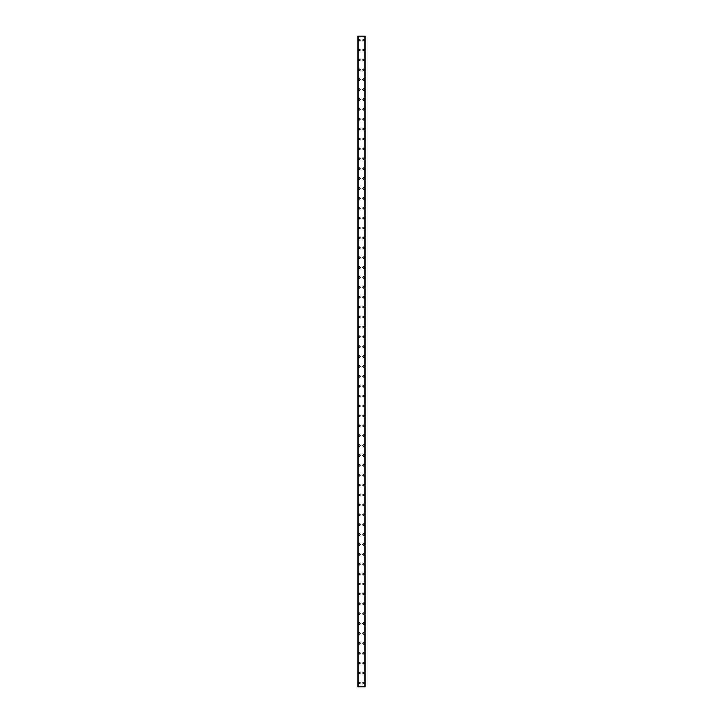 <?xml version="1.0" encoding="UTF-8"?>
<svg xmlns="http://www.w3.org/2000/svg" width="723" height="723" viewBox="0 0 723 723"><rect width="100%" height="100%" fill="white"/><g stroke="black" fill="none" stroke-linecap="round" stroke-linejoin="round"><path stroke-width="1.08" d="M358.581 682.892A0.741 0.741 0 0 1 359.322 682.15A0.741 0.741 0 0 1 360.063 682.892A0.741 0.741 0 0 1 359.322 683.633A0.741 0.741 0 0 1 358.581 682.892M358.581 673.005A0.741 0.741 0 0 1 359.322 672.263A0.741 0.741 0 0 1 360.063 673.005A0.741 0.741 0 0 1 359.322 673.746A0.741 0.741 0 0 1 358.581 673.005M358.581 663.118A0.741 0.741 0 0 1 359.322 662.376A0.741 0.741 0 0 1 360.063 663.118A0.741 0.741 0 0 1 359.322 663.859A0.741 0.741 0 0 1 358.581 663.118M358.581 653.231A0.741 0.741 0 0 1 359.322 652.489A0.741 0.741 0 0 1 360.063 653.231A0.741 0.741 0 0 1 359.322 653.972A0.741 0.741 0 0 1 358.581 653.231M358.581 643.334A0.741 0.741 0 0 1 359.322 642.593A0.741 0.741 0 0 1 360.063 643.334A0.741 0.741 0 0 1 359.322 644.076A0.741 0.741 0 0 1 358.581 643.334M358.581 633.447A0.741 0.741 0 0 1 359.322 632.706A0.741 0.741 0 0 1 360.063 633.447A0.741 0.741 0 0 1 359.322 634.188A0.741 0.741 0 0 1 358.581 633.447M358.581 623.56A0.741 0.741 0 0 1 359.322 622.819A0.741 0.741 0 0 1 360.063 623.56A0.741 0.741 0 0 1 359.322 624.301A0.741 0.741 0 0 1 358.581 623.56M358.581 613.673A0.741 0.741 0 0 1 359.322 612.932A0.741 0.741 0 0 1 360.063 613.673A0.741 0.741 0 0 1 359.322 614.414A0.741 0.741 0 0 1 358.581 613.673M358.581 603.786A0.741 0.741 0 0 1 359.322 603.036A0.741 0.741 0 0 1 360.063 603.786A0.741 0.741 0 0 1 359.322 604.527A0.741 0.741 0 0 1 358.581 603.786M358.581 593.89A0.741 0.741 0 0 1 359.322 593.149A0.741 0.741 0 0 1 360.063 593.89A0.741 0.741 0 0 1 359.322 594.631A0.741 0.741 0 0 1 358.581 593.89M358.581 584.003A0.741 0.741 0 0 1 359.322 583.262A0.741 0.741 0 0 1 360.063 584.003A0.741 0.741 0 0 1 359.322 584.744A0.741 0.741 0 0 1 358.581 584.003M358.581 574.116A0.741 0.741 0 0 1 359.322 573.375A0.741 0.741 0 0 1 360.063 574.116A0.741 0.741 0 0 1 359.322 574.857A0.741 0.741 0 0 1 358.581 574.116M358.581 564.229A0.741 0.741 0 0 1 359.322 563.488A0.741 0.741 0 0 1 360.063 564.229A0.741 0.741 0 0 1 359.322 564.97A0.741 0.741 0 0 1 358.581 564.229M358.581 554.333A0.741 0.741 0 0 1 359.322 553.592A0.741 0.741 0 0 1 360.063 554.333A0.741 0.741 0 0 1 359.322 555.074A0.741 0.741 0 0 1 358.581 554.333M358.581 544.446A0.741 0.741 0 0 1 359.322 543.705A0.741 0.741 0 0 1 360.063 544.446A0.741 0.741 0 0 1 359.322 545.187A0.741 0.741 0 0 1 358.581 544.446M358.581 534.559A0.741 0.741 0 0 1 359.322 533.818A0.741 0.741 0 0 1 360.063 534.559A0.741 0.741 0 0 1 359.322 535.3A0.741 0.741 0 0 1 358.581 534.559M358.581 524.672A0.741 0.741 0 0 1 359.322 523.931A0.741 0.741 0 0 1 360.063 524.672A0.741 0.741 0 0 1 359.322 525.413A0.741 0.741 0 0 1 358.581 524.672M358.581 514.776A0.741 0.741 0 0 1 359.322 514.035A0.741 0.741 0 0 1 360.063 514.776A0.741 0.741 0 0 1 359.322 515.526A0.741 0.741 0 0 1 358.581 514.776M358.581 504.889A0.741 0.741 0 0 1 359.322 504.148A0.741 0.741 0 0 1 360.063 504.889A0.741 0.741 0 0 1 359.322 505.63A0.741 0.741 0 0 1 358.581 504.889M358.581 495.002A0.741 0.741 0 0 1 359.322 494.261A0.741 0.741 0 0 1 360.063 495.002A0.741 0.741 0 0 1 359.322 495.743A0.741 0.741 0 0 1 358.581 495.002M358.581 485.115A0.741 0.741 0 0 1 359.322 484.374A0.741 0.741 0 0 1 360.063 485.115A0.741 0.741 0 0 1 359.322 485.856A0.741 0.741 0 0 1 358.581 485.115M358.581 475.228A0.741 0.741 0 0 1 359.322 474.487A0.741 0.741 0 0 1 360.063 475.228A0.741 0.741 0 0 1 359.322 475.969A0.741 0.741 0 0 1 358.581 475.228M358.581 465.332A0.741 0.741 0 0 1 359.322 464.591A0.741 0.741 0 0 1 360.063 465.332A0.741 0.741 0 0 1 359.322 466.073A0.741 0.741 0 0 1 358.581 465.332M358.581 455.445A0.741 0.741 0 0 1 359.322 454.704A0.741 0.741 0 0 1 360.063 455.445A0.741 0.741 0 0 1 359.322 456.186A0.741 0.741 0 0 1 358.581 455.445M358.581 445.558A0.741 0.741 0 0 1 359.322 444.817A0.741 0.741 0 0 1 360.063 445.558A0.741 0.741 0 0 1 359.322 446.299A0.741 0.741 0 0 1 358.581 445.558M358.581 435.671A0.741 0.741 0 0 1 359.322 434.93A0.741 0.741 0 0 1 360.063 435.671A0.741 0.741 0 0 1 359.322 436.412A0.741 0.741 0 0 1 358.581 435.671M358.581 425.775A0.741 0.741 0 0 1 359.322 425.034A0.741 0.741 0 0 1 360.063 425.775A0.741 0.741 0 0 1 359.322 426.525A0.741 0.741 0 0 1 358.581 425.775M358.581 415.888A0.741 0.741 0 0 1 359.322 415.147A0.741 0.741 0 0 1 360.063 415.888A0.741 0.741 0 0 1 359.322 416.629A0.741 0.741 0 0 1 358.581 415.888M358.581 406.001A0.741 0.741 0 0 1 359.322 405.26A0.741 0.741 0 0 1 360.063 406.001A0.741 0.741 0 0 1 359.322 406.742A0.741 0.741 0 0 1 358.581 406.001M358.581 396.114A0.741 0.741 0 0 1 359.322 395.373A0.741 0.741 0 0 1 360.063 396.114A0.741 0.741 0 0 1 359.322 396.855A0.741 0.741 0 0 1 358.581 396.114M358.581 386.227A0.741 0.741 0 0 1 359.322 385.476A0.741 0.741 0 0 1 360.063 386.227A0.741 0.741 0 0 1 359.322 386.968A0.741 0.741 0 0 1 358.581 386.227M358.581 376.331A0.741 0.741 0 0 1 359.322 375.589A0.741 0.741 0 0 1 360.063 376.331A0.741 0.741 0 0 1 359.322 377.072A0.741 0.741 0 0 1 358.581 376.331M358.581 366.444A0.741 0.741 0 0 1 359.322 365.702A0.741 0.741 0 0 1 360.063 366.444A0.741 0.741 0 0 1 359.322 367.185A0.741 0.741 0 0 1 358.581 366.444M358.581 356.556A0.741 0.741 0 0 1 359.322 355.815A0.741 0.741 0 0 1 360.063 356.556A0.741 0.741 0 0 1 359.322 357.298A0.741 0.741 0 0 1 358.581 356.556M358.581 346.669A0.741 0.741 0 0 1 359.322 345.928A0.741 0.741 0 0 1 360.063 346.669A0.741 0.741 0 0 1 359.322 347.411A0.741 0.741 0 0 1 358.581 346.669M358.581 336.773A0.741 0.741 0 0 1 359.322 336.032A0.741 0.741 0 0 1 360.063 336.773A0.741 0.741 0 0 1 359.322 337.524A0.741 0.741 0 0 1 358.581 336.773M358.581 326.886A0.741 0.741 0 0 1 359.322 326.145A0.741 0.741 0 0 1 360.063 326.886A0.741 0.741 0 0 1 359.322 327.627A0.741 0.741 0 0 1 358.581 326.886M358.581 316.999A0.741 0.741 0 0 1 359.322 316.258A0.741 0.741 0 0 1 360.063 316.999A0.741 0.741 0 0 1 359.322 317.74A0.741 0.741 0 0 1 358.581 316.999M358.581 307.112A0.741 0.741 0 0 1 359.322 306.371A0.741 0.741 0 0 1 360.063 307.112A0.741 0.741 0 0 1 359.322 307.853A0.741 0.741 0 0 1 358.581 307.112M358.581 297.225A0.741 0.741 0 0 1 359.322 296.475A0.741 0.741 0 0 1 360.063 297.225A0.741 0.741 0 0 1 359.322 297.966A0.741 0.741 0 0 1 358.581 297.225M358.581 287.329A0.741 0.741 0 0 1 359.322 286.588A0.741 0.741 0 0 1 360.063 287.329A0.741 0.741 0 0 1 359.322 288.07A0.741 0.741 0 0 1 358.581 287.329M358.581 277.442A0.741 0.741 0 0 1 359.322 276.701A0.741 0.741 0 0 1 360.063 277.442A0.741 0.741 0 0 1 359.322 278.183A0.741 0.741 0 0 1 358.581 277.442M358.581 267.555A0.741 0.741 0 0 1 359.322 266.814A0.741 0.741 0 0 1 360.063 267.555A0.741 0.741 0 0 1 359.322 268.296A0.741 0.741 0 0 1 358.581 267.555M358.581 257.668A0.741 0.741 0 0 1 359.322 256.927A0.741 0.741 0 0 1 360.063 257.668A0.741 0.741 0 0 1 359.322 258.409A0.741 0.741 0 0 1 358.581 257.668M358.581 247.772A0.741 0.741 0 0 1 359.322 247.031A0.741 0.741 0 0 1 360.063 247.772A0.741 0.741 0 0 1 359.322 248.513A0.741 0.741 0 0 1 358.581 247.772M358.581 237.885A0.741 0.741 0 0 1 359.322 237.144A0.741 0.741 0 0 1 360.063 237.885A0.741 0.741 0 0 1 359.322 238.626A0.741 0.741 0 0 1 358.581 237.885M358.581 227.998A0.741 0.741 0 0 1 359.322 227.257A0.741 0.741 0 0 1 360.063 227.998A0.741 0.741 0 0 1 359.322 228.739A0.741 0.741 0 0 1 358.581 227.998M358.581 218.111A0.741 0.741 0 0 1 359.322 217.37A0.741 0.741 0 0 1 360.063 218.111A0.741 0.741 0 0 1 359.322 218.852A0.741 0.741 0 0 1 358.581 218.111M358.581 208.224A0.741 0.741 0 0 1 359.322 207.474A0.741 0.741 0 0 1 360.063 208.224A0.741 0.741 0 0 1 359.322 208.965A0.741 0.741 0 0 1 358.581 208.224M358.581 198.328A0.741 0.741 0 0 1 359.322 197.587A0.741 0.741 0 0 1 360.063 198.328A0.741 0.741 0 0 1 359.322 199.069A0.741 0.741 0 0 1 358.581 198.328M358.581 188.441A0.741 0.741 0 0 1 359.322 187.7A0.741 0.741 0 0 1 360.063 188.441A0.741 0.741 0 0 1 359.322 189.182A0.741 0.741 0 0 1 358.581 188.441M358.581 178.554A0.741 0.741 0 0 1 359.322 177.813A0.741 0.741 0 0 1 360.063 178.554A0.741 0.741 0 0 1 359.322 179.295A0.741 0.741 0 0 1 358.581 178.554M358.581 168.667A0.741 0.741 0 0 1 359.322 167.926A0.741 0.741 0 0 1 360.063 168.667A0.741 0.741 0 0 1 359.322 169.408A0.741 0.741 0 0 1 358.581 168.667M358.581 158.771A0.741 0.741 0 0 1 359.322 158.03A0.741 0.741 0 0 1 360.063 158.771A0.741 0.741 0 0 1 359.322 159.512A0.741 0.741 0 0 1 358.581 158.771M358.581 148.884A0.741 0.741 0 0 1 359.322 148.143A0.741 0.741 0 0 1 360.063 148.884A0.741 0.741 0 0 1 359.322 149.625A0.741 0.741 0 0 1 358.581 148.884M358.581 138.997A0.741 0.741 0 0 1 359.322 138.256A0.741 0.741 0 0 1 360.063 138.997A0.741 0.741 0 0 1 359.322 139.738A0.741 0.741 0 0 1 358.581 138.997M358.581 129.11A0.741 0.741 0 0 1 359.322 128.369A0.741 0.741 0 0 1 360.063 129.11A0.741 0.741 0 0 1 359.322 129.851A0.741 0.741 0 0 1 358.581 129.11M358.581 119.214A0.741 0.741 0 0 1 359.322 118.473A0.741 0.741 0 0 1 360.063 119.214A0.741 0.741 0 0 1 359.322 119.964A0.741 0.741 0 0 1 358.581 119.214M358.581 109.327A0.741 0.741 0 0 1 359.322 108.586A0.741 0.741 0 0 1 360.063 109.327A0.741 0.741 0 0 1 359.322 110.068A0.741 0.741 0 0 1 358.581 109.327M358.581 99.44A0.741 0.741 0 0 1 359.322 98.699A0.741 0.741 0 0 1 360.063 99.44A0.741 0.741 0 0 1 359.322 100.181A0.741 0.741 0 0 1 358.581 99.44M358.581 89.553A0.741 0.741 0 0 1 359.322 88.812A0.741 0.741 0 0 1 360.063 89.553A0.741 0.741 0 0 1 359.322 90.294A0.741 0.741 0 0 1 358.581 89.553M358.581 79.666A0.741 0.741 0 0 1 359.322 78.924A0.741 0.741 0 0 1 360.063 79.666A0.741 0.741 0 0 1 359.322 80.407A0.741 0.741 0 0 1 358.581 79.666M358.581 69.77A0.741 0.741 0 0 1 359.322 69.028A0.741 0.741 0 0 1 360.063 69.77A0.741 0.741 0 0 1 359.322 70.511A0.741 0.741 0 0 1 358.581 69.77M358.581 59.882A0.741 0.741 0 0 1 359.322 59.141A0.741 0.741 0 0 1 360.063 59.882A0.741 0.741 0 0 1 359.322 60.624A0.741 0.741 0 0 1 358.581 59.882M358.581 49.995A0.741 0.741 0 0 1 359.322 49.254A0.741 0.741 0 0 1 360.063 49.995A0.741 0.741 0 0 1 359.322 50.737A0.741 0.741 0 0 1 358.581 49.995M358.581 40.108A0.741 0.741 0 0 1 359.322 39.367A0.741 0.741 0 0 1 360.063 40.108A0.741 0.741 0 0 1 359.322 40.85A0.741 0.741 0 0 1 358.581 40.108M362.937 682.892A0.741 0.741 0 0 1 363.678 682.15A0.741 0.741 0 0 1 364.419 682.892A0.741 0.741 0 0 1 363.678 683.633A0.741 0.741 0 0 1 362.937 682.892M362.937 673.005A0.741 0.741 0 0 1 363.678 672.263A0.741 0.741 0 0 1 364.419 673.005A0.741 0.741 0 0 1 363.678 673.746A0.741 0.741 0 0 1 362.937 673.005M362.937 663.118A0.741 0.741 0 0 1 363.678 662.376A0.741 0.741 0 0 1 364.419 663.118A0.741 0.741 0 0 1 363.678 663.859A0.741 0.741 0 0 1 362.937 663.118M362.937 653.231A0.741 0.741 0 0 1 363.678 652.489A0.741 0.741 0 0 1 364.419 653.231A0.741 0.741 0 0 1 363.678 653.972A0.741 0.741 0 0 1 362.937 653.231M362.937 643.334A0.741 0.741 0 0 1 363.678 642.593A0.741 0.741 0 0 1 364.419 643.334A0.741 0.741 0 0 1 363.678 644.076A0.741 0.741 0 0 1 362.937 643.334M362.937 633.447A0.741 0.741 0 0 1 363.678 632.706A0.741 0.741 0 0 1 364.419 633.447A0.741 0.741 0 0 1 363.678 634.188A0.741 0.741 0 0 1 362.937 633.447M362.937 623.56A0.741 0.741 0 0 1 363.678 622.819A0.741 0.741 0 0 1 364.419 623.56A0.741 0.741 0 0 1 363.678 624.301A0.741 0.741 0 0 1 362.937 623.56M362.937 613.673A0.741 0.741 0 0 1 363.678 612.932A0.741 0.741 0 0 1 364.419 613.673A0.741 0.741 0 0 1 363.678 614.414A0.741 0.741 0 0 1 362.937 613.673M362.937 603.786A0.741 0.741 0 0 1 363.678 603.036A0.741 0.741 0 0 1 364.419 603.786A0.741 0.741 0 0 1 363.678 604.527A0.741 0.741 0 0 1 362.937 603.786M362.937 593.89A0.741 0.741 0 0 1 363.678 593.149A0.741 0.741 0 0 1 364.419 593.89A0.741 0.741 0 0 1 363.678 594.631A0.741 0.741 0 0 1 362.937 593.89M362.937 584.003A0.741 0.741 0 0 1 363.678 583.262A0.741 0.741 0 0 1 364.419 584.003A0.741 0.741 0 0 1 363.678 584.744A0.741 0.741 0 0 1 362.937 584.003M362.937 574.116A0.741 0.741 0 0 1 363.678 573.375A0.741 0.741 0 0 1 364.419 574.116A0.741 0.741 0 0 1 363.678 574.857A0.741 0.741 0 0 1 362.937 574.116M362.937 564.229A0.741 0.741 0 0 1 363.678 563.488A0.741 0.741 0 0 1 364.419 564.229A0.741 0.741 0 0 1 363.678 564.97A0.741 0.741 0 0 1 362.937 564.229M362.937 554.333A0.741 0.741 0 0 1 363.678 553.592A0.741 0.741 0 0 1 364.419 554.333A0.741 0.741 0 0 1 363.678 555.074A0.741 0.741 0 0 1 362.937 554.333M362.937 544.446A0.741 0.741 0 0 1 363.678 543.705A0.741 0.741 0 0 1 364.419 544.446A0.741 0.741 0 0 1 363.678 545.187A0.741 0.741 0 0 1 362.937 544.446M362.937 534.559A0.741 0.741 0 0 1 363.678 533.818A0.741 0.741 0 0 1 364.419 534.559A0.741 0.741 0 0 1 363.678 535.3A0.741 0.741 0 0 1 362.937 534.559M362.937 524.672A0.741 0.741 0 0 1 363.678 523.931A0.741 0.741 0 0 1 364.419 524.672A0.741 0.741 0 0 1 363.678 525.413A0.741 0.741 0 0 1 362.937 524.672M362.937 514.776A0.741 0.741 0 0 1 363.678 514.035A0.741 0.741 0 0 1 364.419 514.776A0.741 0.741 0 0 1 363.678 515.526A0.741 0.741 0 0 1 362.937 514.776M362.937 504.889A0.741 0.741 0 0 1 363.678 504.148A0.741 0.741 0 0 1 364.419 504.889A0.741 0.741 0 0 1 363.678 505.63A0.741 0.741 0 0 1 362.937 504.889M362.937 495.002A0.741 0.741 0 0 1 363.678 494.261A0.741 0.741 0 0 1 364.419 495.002A0.741 0.741 0 0 1 363.678 495.743A0.741 0.741 0 0 1 362.937 495.002M362.937 485.115A0.741 0.741 0 0 1 363.678 484.374A0.741 0.741 0 0 1 364.419 485.115A0.741 0.741 0 0 1 363.678 485.856A0.741 0.741 0 0 1 362.937 485.115M362.937 475.228A0.741 0.741 0 0 1 363.678 474.487A0.741 0.741 0 0 1 364.419 475.228A0.741 0.741 0 0 1 363.678 475.969A0.741 0.741 0 0 1 362.937 475.228M362.937 465.332A0.741 0.741 0 0 1 363.678 464.591A0.741 0.741 0 0 1 364.419 465.332A0.741 0.741 0 0 1 363.678 466.073A0.741 0.741 0 0 1 362.937 465.332M362.937 455.445A0.741 0.741 0 0 1 363.678 454.704A0.741 0.741 0 0 1 364.419 455.445A0.741 0.741 0 0 1 363.678 456.186A0.741 0.741 0 0 1 362.937 455.445M362.937 445.558A0.741 0.741 0 0 1 363.678 444.817A0.741 0.741 0 0 1 364.419 445.558A0.741 0.741 0 0 1 363.678 446.299A0.741 0.741 0 0 1 362.937 445.558M362.937 435.671A0.741 0.741 0 0 1 363.678 434.93A0.741 0.741 0 0 1 364.419 435.671A0.741 0.741 0 0 1 363.678 436.412A0.741 0.741 0 0 1 362.937 435.671M362.937 425.775A0.741 0.741 0 0 1 363.678 425.034A0.741 0.741 0 0 1 364.419 425.775A0.741 0.741 0 0 1 363.678 426.525A0.741 0.741 0 0 1 362.937 425.775M362.937 415.888A0.741 0.741 0 0 1 363.678 415.147A0.741 0.741 0 0 1 364.419 415.888A0.741 0.741 0 0 1 363.678 416.629A0.741 0.741 0 0 1 362.937 415.888M362.937 406.001A0.741 0.741 0 0 1 363.678 405.26A0.741 0.741 0 0 1 364.419 406.001A0.741 0.741 0 0 1 363.678 406.742A0.741 0.741 0 0 1 362.937 406.001M362.937 396.114A0.741 0.741 0 0 1 363.678 395.373A0.741 0.741 0 0 1 364.419 396.114A0.741 0.741 0 0 1 363.678 396.855A0.741 0.741 0 0 1 362.937 396.114M362.937 386.227A0.741 0.741 0 0 1 363.678 385.476A0.741 0.741 0 0 1 364.419 386.227A0.741 0.741 0 0 1 363.678 386.968A0.741 0.741 0 0 1 362.937 386.227M362.937 376.331A0.741 0.741 0 0 1 363.678 375.589A0.741 0.741 0 0 1 364.419 376.331A0.741 0.741 0 0 1 363.678 377.072A0.741 0.741 0 0 1 362.937 376.331M362.937 366.444A0.741 0.741 0 0 1 363.678 365.702A0.741 0.741 0 0 1 364.419 366.444A0.741 0.741 0 0 1 363.678 367.185A0.741 0.741 0 0 1 362.937 366.444M362.937 356.556A0.741 0.741 0 0 1 363.678 355.815A0.741 0.741 0 0 1 364.419 356.556A0.741 0.741 0 0 1 363.678 357.298A0.741 0.741 0 0 1 362.937 356.556M362.937 346.669A0.741 0.741 0 0 1 363.678 345.928A0.741 0.741 0 0 1 364.419 346.669A0.741 0.741 0 0 1 363.678 347.411A0.741 0.741 0 0 1 362.937 346.669M362.937 336.773A0.741 0.741 0 0 1 363.678 336.032A0.741 0.741 0 0 1 364.419 336.773A0.741 0.741 0 0 1 363.678 337.524A0.741 0.741 0 0 1 362.937 336.773M362.937 326.886A0.741 0.741 0 0 1 363.678 326.145A0.741 0.741 0 0 1 364.419 326.886A0.741 0.741 0 0 1 363.678 327.627A0.741 0.741 0 0 1 362.937 326.886M362.937 316.999A0.741 0.741 0 0 1 363.678 316.258A0.741 0.741 0 0 1 364.419 316.999A0.741 0.741 0 0 1 363.678 317.74A0.741 0.741 0 0 1 362.937 316.999M362.937 307.112A0.741 0.741 0 0 1 363.678 306.371A0.741 0.741 0 0 1 364.419 307.112A0.741 0.741 0 0 1 363.678 307.853A0.741 0.741 0 0 1 362.937 307.112M362.937 297.225A0.741 0.741 0 0 1 363.678 296.475A0.741 0.741 0 0 1 364.419 297.225A0.741 0.741 0 0 1 363.678 297.966A0.741 0.741 0 0 1 362.937 297.225M362.937 287.329A0.741 0.741 0 0 1 363.678 286.588A0.741 0.741 0 0 1 364.419 287.329A0.741 0.741 0 0 1 363.678 288.07A0.741 0.741 0 0 1 362.937 287.329M362.937 277.442A0.741 0.741 0 0 1 363.678 276.701A0.741 0.741 0 0 1 364.419 277.442A0.741 0.741 0 0 1 363.678 278.183A0.741 0.741 0 0 1 362.937 277.442M362.937 267.555A0.741 0.741 0 0 1 363.678 266.814A0.741 0.741 0 0 1 364.419 267.555A0.741 0.741 0 0 1 363.678 268.296A0.741 0.741 0 0 1 362.937 267.555M362.937 257.668A0.741 0.741 0 0 1 363.678 256.927A0.741 0.741 0 0 1 364.419 257.668A0.741 0.741 0 0 1 363.678 258.409A0.741 0.741 0 0 1 362.937 257.668M362.937 247.772A0.741 0.741 0 0 1 363.678 247.031A0.741 0.741 0 0 1 364.419 247.772A0.741 0.741 0 0 1 363.678 248.513A0.741 0.741 0 0 1 362.937 247.772M362.937 237.885A0.741 0.741 0 0 1 363.678 237.144A0.741 0.741 0 0 1 364.419 237.885A0.741 0.741 0 0 1 363.678 238.626A0.741 0.741 0 0 1 362.937 237.885M362.937 227.998A0.741 0.741 0 0 1 363.678 227.257A0.741 0.741 0 0 1 364.419 227.998A0.741 0.741 0 0 1 363.678 228.739A0.741 0.741 0 0 1 362.937 227.998M362.937 218.111A0.741 0.741 0 0 1 363.678 217.37A0.741 0.741 0 0 1 364.419 218.111A0.741 0.741 0 0 1 363.678 218.852A0.741 0.741 0 0 1 362.937 218.111M362.937 208.224A0.741 0.741 0 0 1 363.678 207.474A0.741 0.741 0 0 1 364.419 208.224A0.741 0.741 0 0 1 363.678 208.965A0.741 0.741 0 0 1 362.937 208.224M362.937 198.328A0.741 0.741 0 0 1 363.678 197.587A0.741 0.741 0 0 1 364.419 198.328A0.741 0.741 0 0 1 363.678 199.069A0.741 0.741 0 0 1 362.937 198.328M362.937 188.441A0.741 0.741 0 0 1 363.678 187.7A0.741 0.741 0 0 1 364.419 188.441A0.741 0.741 0 0 1 363.678 189.182A0.741 0.741 0 0 1 362.937 188.441M362.937 178.554A0.741 0.741 0 0 1 363.678 177.813A0.741 0.741 0 0 1 364.419 178.554A0.741 0.741 0 0 1 363.678 179.295A0.741 0.741 0 0 1 362.937 178.554M362.937 168.667A0.741 0.741 0 0 1 363.678 167.926A0.741 0.741 0 0 1 364.419 168.667A0.741 0.741 0 0 1 363.678 169.408A0.741 0.741 0 0 1 362.937 168.667M362.937 158.771A0.741 0.741 0 0 1 363.678 158.03A0.741 0.741 0 0 1 364.419 158.771A0.741 0.741 0 0 1 363.678 159.512A0.741 0.741 0 0 1 362.937 158.771M362.937 148.884A0.741 0.741 0 0 1 363.678 148.143A0.741 0.741 0 0 1 364.419 148.884A0.741 0.741 0 0 1 363.678 149.625A0.741 0.741 0 0 1 362.937 148.884M362.937 138.997A0.741 0.741 0 0 1 363.678 138.256A0.741 0.741 0 0 1 364.419 138.997A0.741 0.741 0 0 1 363.678 139.738A0.741 0.741 0 0 1 362.937 138.997M362.937 129.11A0.741 0.741 0 0 1 363.678 128.369A0.741 0.741 0 0 1 364.419 129.11A0.741 0.741 0 0 1 363.678 129.851A0.741 0.741 0 0 1 362.937 129.11M362.937 119.214A0.741 0.741 0 0 1 363.678 118.473A0.741 0.741 0 0 1 364.419 119.214A0.741 0.741 0 0 1 363.678 119.964A0.741 0.741 0 0 1 362.937 119.214M362.937 109.327A0.741 0.741 0 0 1 363.678 108.586A0.741 0.741 0 0 1 364.419 109.327A0.741 0.741 0 0 1 363.678 110.068A0.741 0.741 0 0 1 362.937 109.327M362.937 99.44A0.741 0.741 0 0 1 363.678 98.699A0.741 0.741 0 0 1 364.419 99.44A0.741 0.741 0 0 1 363.678 100.181A0.741 0.741 0 0 1 362.937 99.44M362.937 89.553A0.741 0.741 0 0 1 363.678 88.812A0.741 0.741 0 0 1 364.419 89.553A0.741 0.741 0 0 1 363.678 90.294A0.741 0.741 0 0 1 362.937 89.553M362.937 79.666A0.741 0.741 0 0 1 363.678 78.924A0.741 0.741 0 0 1 364.419 79.666A0.741 0.741 0 0 1 363.678 80.407A0.741 0.741 0 0 1 362.937 79.666M362.937 69.77A0.741 0.741 0 0 1 363.678 69.028A0.741 0.741 0 0 1 364.419 69.77A0.741 0.741 0 0 1 363.678 70.511A0.741 0.741 0 0 1 362.937 69.77M362.937 59.882A0.741 0.741 0 0 1 363.678 59.141A0.741 0.741 0 0 1 364.419 59.882A0.741 0.741 0 0 1 363.678 60.624A0.741 0.741 0 0 1 362.937 59.882M362.937 49.995A0.741 0.741 0 0 1 363.678 49.254A0.741 0.741 0 0 1 364.419 49.995A0.741 0.741 0 0 1 363.678 50.737A0.741 0.741 0 0 1 362.937 49.995M362.937 40.108A0.741 0.741 0 0 1 363.678 39.367A0.741 0.741 0 0 1 364.419 40.108A0.741 0.741 0 0 1 363.678 40.85A0.741 0.741 0 0 1 362.937 40.108M365.115 36.15L357.84 36.15L357.84 686.85L365.16 686.85L365.16 36.15L365.115 686.85M364.934 686.85L364.934 36.15L364.943 686.85M358.057 686.85L358.057 36.15L358.066 686.85M357.84 36.15L357.84 686.85L357.84 36.15M358.129 36.15L358.129 686.85M364.871 36.15L364.871 686.85M365.16 36.15L365.16 686.85L365.16 36.15M357.885 36.15L357.885 686.85"/></g></svg>
